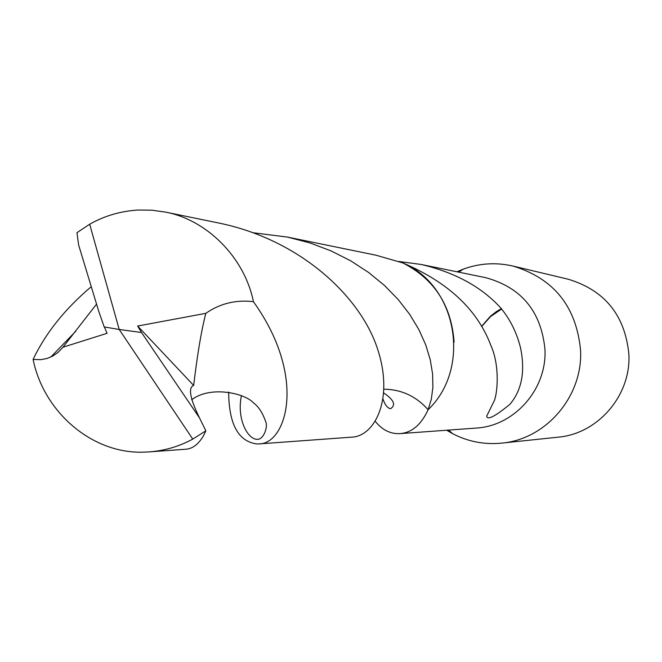 <?xml version="1.0" encoding="UTF-8"?>
<svg xmlns="http://www.w3.org/2000/svg" width="662" height="662" viewBox="0 0 662 662"><rect width="100%" height="100%" fill="white"/><g stroke="black" fill="none" stroke-linecap="round" stroke-linejoin="round"><path stroke-width="0.99" d="M446.676 430.226L452.651 433.684C468.017 441.653 484.327 444.798 501.597 443.126C545.943 439.386 582.891 396.48 580.582 350.455C576.428 306.647 553.92 278.52 513.05 266.074C496.144 262.185 479.561 263.211 463.301 269.128L456.929 271.784M253.662 232.817L287.573 237.104L309.94 242.929L331.099 250.915L350.736 260.845L368.643 272.496L384.564 285.545L398.317 299.671L409.786 314.5L418.93 329.709L425.74 344.91L430.267 359.805L432.609 374.038L432.89 387.287L431.318 399.26L428.115 409.712C416.183 396.298 401.495 389.455 384.043 389.198C401.486 389.455 416.175 396.29 428.107 409.712L428.115 409.712C421.231 424.69 411.88 432.658 400.063 433.618L476.019 428.091C514.357 426.129 546.986 389.297 544.975 349.536C541.243 311.454 521.499 287.507 485.751 277.684L421.222 264.477C455.506 272.578 482.226 287.291 501.374 308.641L496.442 311.554L490.41 316.237L481.588 326.358M501.597 443.126L558.066 437.185C597.894 433.817 630.977 395.562 628.9 354.551C625.176 315.501 604.969 290.395 568.286 279.24L513.05 266.074M501.374 308.641L501.614 309.055C510.427 319.961 516.716 332.796 520.481 347.567C525.405 371.183 521.888 390.084 509.947 404.275C494.944 416.58 487.207 420.502 486.727 416.067L493.918 401.453C496.939 396.439 500.712 367.145 490.765 345.183C477.319 309.576 448 282.161 402.81 262.938M400.063 433.618C390.472 434.098 382.214 430.01 375.296 421.355M501.614 309.055L490.583 316.535L481.688 326.515M398.781 261.473L421.222 264.477M454.115 342.237C451.467 305.447 434.338 279.008 402.728 262.905L375.884 255.184L287.573 237.104M199.51 417.929L141.502 332.506L119.201 329.477L192.758 439.096C179.485 446.345 165.07 450.607 149.513 451.873L185.823 449.225C192.667 448.745 198.617 444.152 203.656 435.439L205.841 430.821L199.51 417.929C189.953 398.367 188.016 387.543 193.676 385.45C197.301 354.658 201.356 330.619 205.824 313.333C220.041 303.486 235.904 299.605 253.422 301.69C307.557 377.075 286.298 444.293 258.892 443.912L256.873 443.954C238.279 441.471 228.878 424.152 228.671 392.003M192.758 439.096L205.841 430.821M149.513 451.873L144.498 452.113C92.746 454.504 43.758 412.401 33.1 359.425C45.595 333.151 64.942 308.939 91.141 286.787M89.676 224.228L76.974 232.676L78.621 244.948L98.712 311.198L104.199 326.937L119.201 329.477L89.676 224.228C104.364 215.886 120.484 211.153 138.027 210.036L151.805 210.185L165.268 212.063C206.685 219.701 244.526 257.319 253.422 301.69M428.115 409.712C471.675 368.105 457.144 285.388 402.728 262.897M141.502 332.506L137.646 326.043L193.676 385.45M258.892 443.912L352.292 437.11C375.023 435.886 394.9 397.879 376.637 346.251C358.63 294.888 299.249 239.495 218.783 223.02L165.268 212.063M137.646 326.043L205.824 313.333M96.495 304.197L62.981 347.219L58.124 352.333L52.72 356.09L47.151 358.44L40.837 359.665L33.1 359.425M104.364 326.962L107.062 333.309L62.981 347.219M141.602 332.514L119.201 329.477M448.596 430.085L452.651 433.684M383.828 393.013C393.865 399.823 396.108 405.053 390.563 408.711C387.46 408.073 384.97 404.921 383.091 399.269M458.816 272.173L463.301 269.128M191.649 399.757C210.549 385.342 244.998 393.236 253.496 402.885C258.585 406.592 262.682 412.931 265.785 421.917C268.027 426.502 263.956 438.873 257.89 439.345C247.927 440.255 236.433 419.079 241.44 395.586M50.817 357.041L75.691 331.348"/></g></svg>
